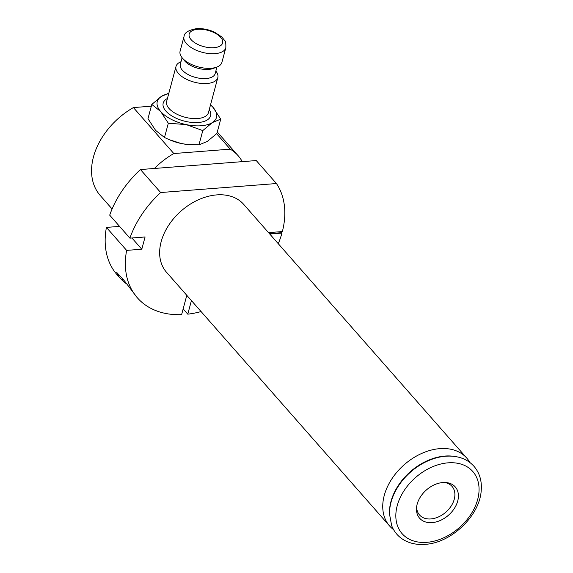 <?xml version="1.0" encoding="UTF-8"?>
<svg xmlns="http://www.w3.org/2000/svg" width="573" height="573" viewBox="0 0 573 573"><rect width="100%" height="100%" fill="white"/><g stroke="black" fill="none" stroke-linecap="round" stroke-linejoin="round"><path stroke-width="0.86" d="M119.571 226.385L106.42 227.409A90.154 63.746 138.7 0 0 117.178 274.854L121.39 279.488A90.154 63.746 138.7 0 0 126.612 283.936M140.449 169.551A90.154 63.746 138.7 0 0 109.701 215.161L129.906 238.146A90.154 63.746 -41.3 0 1 160.655 192.535L140.449 169.551L256.253 160.562L276.458 183.539A90.154 63.746 -41.3 0 1 282.36 231.556L268.529 232.631M269.754 234.028L281.952 233.082L281.615 232.695A90.154 63.746 138.7 0 0 281.916 231.592M281.952 233.082A90.154 63.746 -41.3 0 1 278.27 243.704M201.08 311.569A90.154 63.746 -41.3 0 1 187.779 314.162L191.418 300.581M183.152 308.897L187.779 314.162M276.458 183.539L160.655 192.535M129.906 238.146L145.076 236.964L141.796 249.212L131.926 237.988M186.791 295.317L181.612 314.641A90.154 63.746 -41.3 0 1 137.384 297.831A90.154 63.746 -41.3 0 1 126.626 250.387L141.796 249.212M389.597 525.978L166.492 272.232A51.391 36.335 -41.3 0 1 181.097 211.014A51.391 36.335 -41.3 0 1 243.683 204.368L466.78 458.114A51.391 36.335 138.7 0 0 404.194 464.753A51.391 36.335 138.7 0 0 389.597 525.978A51.391 36.335 138.7 0 0 392.834 529.072L393.587 529.681M137.384 297.831L124.563 281.042L116.713 272.426L119.399 277.368M106.42 227.409L126.626 250.387M269.417 233.641L281.615 232.695M154.431 168.469A64.914 45.897 -41.3 0 1 173.812 153.543L133.402 107.581L151.322 106.184M216.637 133.688L230.239 149.159A64.914 45.897 -41.3 0 1 238.124 155.706A64.914 45.897 -41.3 0 1 242.272 161.65M230.239 149.159L173.812 153.543M187.607 144.503A30.655 14.862 -165 0 1 186.368 144.367A30.655 14.862 -165 0 1 181.111 143.479A30.655 14.862 -165 0 1 169.88 139.948A30.655 14.862 -165 0 1 169.286 139.69M133.402 107.581A64.914 45.897 138.7 0 0 100.211 195.465L112.1 208.98M215.842 71.073A21.638 10.493 -165 0 1 217.819 77.613A21.638 10.493 -165 0 1 194.204 82.147A21.638 10.493 -165 0 1 176.018 66.411A21.638 10.493 -165 0 1 181.004 61.741M210.527 104.838L213.084 107.445L220.727 119.155L216.909 133.416L207.319 141.445L198.967 144.854L202.785 130.587L186.175 124.592L168.319 123.224L160.676 111.513L151.795 104.429L161.385 96.4L168.849 93.177M198.967 144.854L186.504 144.382L181.111 143.479L169.243 139.676L164.501 137.491L168.319 123.224M220.727 119.155L212.375 122.558L202.785 130.587M164.501 137.491L155.62 130.4L147.97 118.69L151.795 104.429M168.706 93.707A30.655 14.862 15 0 0 161.385 96.4A30.655 14.862 15 0 0 160.676 111.513A30.655 14.862 15 0 0 186.175 124.592A30.655 14.862 15 0 0 212.375 122.558A30.655 14.862 15 0 0 213.084 107.445A30.655 14.862 15 0 0 210.506 104.909M184.019 36.557L180.101 51.176A21.638 10.493 15 0 0 182.107 57.737L184.434 60.623A18.028 8.745 15 0 0 213.428 68.395L216.888 67.062A21.638 10.493 15 0 0 221.901 62.378L225.819 47.76A21.638 10.493 -165 0 1 202.205 52.293A21.638 10.493 -165 0 1 184.019 36.557C184.284 32.768 188.445 30.133 196.503 28.65C202.477 28.285 208.429 29.431 214.345 32.074L221.801 36.944L224.723 40.597C225.612 41.02 225.977 43.405 225.819 47.76M182.085 57.715L180.323 64.298A18.028 8.745 15 0 0 195.472 77.412A18.028 8.745 15 0 0 215.154 73.63L216.916 67.048M182.107 57.737A21.638 10.493 15 0 0 216.888 67.062M469.939 462.547L469.43 461.723A51.391 36.335 138.7 0 0 466.78 458.114M416.628 506.854A21.638 15.299 138.7 0 0 419.515 514.948A21.638 15.299 138.7 0 0 445.866 512.155A21.638 15.299 138.7 0 0 452.011 486.377A21.638 15.299 138.7 0 0 444.354 482.48M442.814 482.545A23.722 16.775 -41.3 0 1 445.601 482.516A23.722 16.775 -41.3 0 1 457.569 501.547A23.722 16.775 -41.3 0 1 433.847 522.404A23.722 16.775 -41.3 0 1 416.507 508.093A23.722 16.775 -41.3 0 1 442.814 482.545M123.331 279.338L121.39 279.488M176.018 66.411L166.636 101.442A21.638 10.493 15 0 0 184.821 117.178A21.638 10.493 15 0 0 208.436 112.645L217.819 77.613M209.231 109.672A24.524 11.89 -165 0 1 183.804 120.967A24.524 11.89 -165 0 1 167.431 98.477M197.821 29.309A17.312 8.394 15 0 0 197.126 44.092A17.312 8.394 15 0 0 222.754 42.101A17.312 8.394 15 0 0 197.821 29.309M454.052 456.359A49.951 35.325 138.7 0 0 389.482 513.129M426.355 461.602A50.231 35.519 138.7 0 0 398.228 486.334C392.398 495.444 389.482 504.634 389.482 513.909L391.667 525.649C394.124 531.894 398.249 536.708 404.037 540.081C410.161 543.533 417.187 544.952 425.109 544.35C451.123 543.003 479.508 516.037 481.191 490.846C482.058 481.134 479.651 472.947 473.964 466.286C469.058 460.864 462.676 457.591 454.826 456.459C445.629 455.277 436.139 456.989 426.355 461.602M426.792 542.33A47.065 33.277 138.7 0 0 477.617 479.995A47.065 33.277 138.7 0 0 407.933 485.41A47.065 33.277 138.7 0 0 426.792 542.33M238.124 155.706L217.289 132.005M169.88 139.948L169.243 139.676"/></g></svg>

